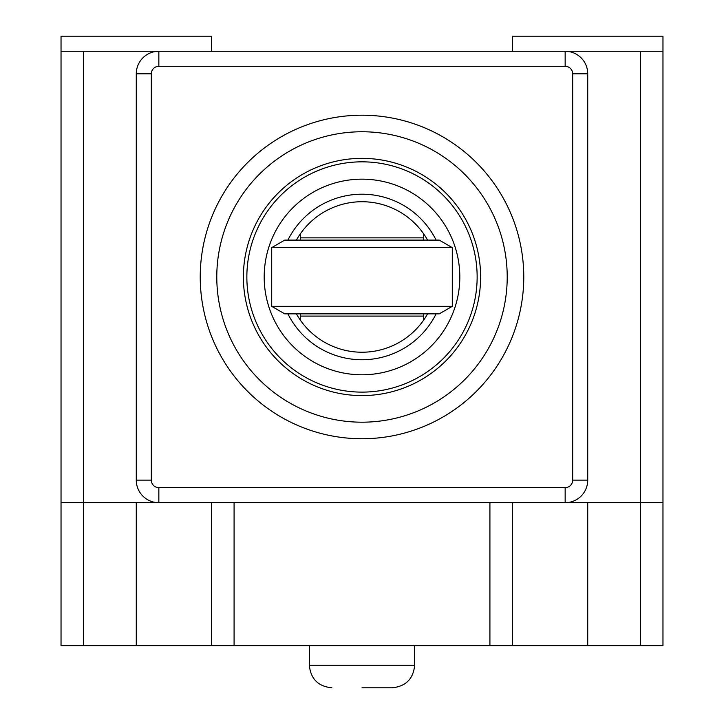 <?xml version="1.0" encoding="UTF-8"?>
<svg xmlns="http://www.w3.org/2000/svg" width="724" height="724" viewBox="0 0 724 724"><rect width="100%" height="100%" fill="white"/><g stroke="black" fill="none" stroke-linecap="round" stroke-linejoin="round"><path stroke-width="1.09" d="M296.406 240.106A75.242 75.242 0 0 1 427.594 240.106M427.594 313.845A75.242 75.242 0 0 1 296.406 313.845M300.297 313.845L300.297 320.044M300.297 233.906L300.297 240.106M423.703 320.044L423.703 316.098L300.922 316.098M423.703 240.106L423.703 233.906M423.078 316.098L423.703 316.098L423.703 313.845M300.297 237.852L423.703 237.852M216.784 276.975A145.216 145.216 0 0 1 362 131.759A145.216 145.216 0 0 1 507.216 276.975A145.216 145.216 0 0 1 362 422.192A145.216 145.216 0 0 1 216.784 276.975M200.231 276.975A161.769 161.769 0 0 1 362 115.207A161.769 161.769 0 0 1 523.769 276.975A161.769 161.769 0 0 1 362 438.744A161.769 161.769 0 0 1 200.231 276.975M362 161.832A115.143 115.143 0 0 1 477.143 276.975A115.143 115.143 0 0 1 362 392.118A115.143 115.143 0 0 1 246.857 276.975A115.143 115.143 0 0 1 362 161.832M362 158.357A118.618 118.618 0 0 1 480.618 276.975A118.618 118.618 0 0 1 362 395.594A118.618 118.618 0 0 1 243.382 276.975A118.618 118.618 0 0 1 362 158.357M287.899 240.106A82.762 82.762 0 0 1 436.101 240.106M436.101 313.845A82.762 82.762 0 0 1 287.899 313.845M362 179.163A97.812 97.812 0 0 1 459.812 276.975A97.812 97.812 0 0 1 362 374.788A97.812 97.812 0 0 1 264.188 276.975A97.812 97.812 0 0 1 362 179.163M587.725 51.25L565.154 51.25A22.571 22.571 0 0 1 587.725 73.821L572.675 73.821L572.675 480.13L587.725 480.13A22.571 22.571 0 0 1 565.154 502.7L158.846 502.7A22.571 22.571 0 0 1 136.275 480.13L136.275 73.821A22.571 22.571 0 0 1 158.846 51.25L565.154 51.25A22.571 22.571 0 0 1 587.725 73.821L587.725 480.13A22.571 22.571 0 0 1 565.154 502.7L587.725 502.7L587.725 645.663L512.483 645.663L512.483 502.7M362 306.324L452.292 306.324L452.292 247.635L271.708 247.635L271.708 306.324L362 306.324M452.292 247.635L439.26 240.106L284.74 240.106L271.708 247.635M271.708 306.324L284.74 313.845L439.26 313.845L452.292 306.324M362 687.8L392.1 687.8L362 687.8M309.329 645.663L309.329 665.229L414.671 665.229L414.671 645.663M136.275 51.25L158.846 51.25L158.846 66.3L565.154 66.3L565.154 51.25L640.396 51.25L640.396 502.7L662.967 502.7L662.967 645.663L587.725 645.663M211.517 51.25L211.517 36.2L61.033 36.2L61.033 51.25L158.846 51.25A22.571 22.571 0 0 0 136.275 73.821L151.325 73.821L151.325 480.13A7.521 7.521 0 0 0 158.846 487.659L158.846 502.7A22.571 22.571 0 0 1 136.275 480.13L151.325 480.13M662.967 502.7L662.967 36.2L512.483 36.2L512.483 51.25M662.967 36.2L662.967 51.25L640.396 51.25M234.087 502.7L234.087 645.663L211.517 645.663L211.517 502.7L211.517 645.663L61.033 645.663L61.033 502.7L158.846 502.7M512.483 645.663L489.913 645.663L489.913 502.7M234.087 645.663L489.913 645.663M158.846 487.659L565.154 487.659L565.154 502.7L640.396 502.7L640.396 645.663M61.033 502.7L61.033 51.25M565.154 487.659A7.521 7.521 0 0 0 572.675 480.13M572.675 73.821A7.521 7.521 0 0 0 565.154 66.3M158.846 66.3A7.521 7.521 0 0 0 151.325 73.821M136.275 645.663L136.275 502.7M83.604 645.663L83.604 51.25M414.671 665.229C413.313 678.922 405.793 686.452 392.1 687.8C405.793 686.452 413.313 678.922 414.671 665.229M309.329 665.229C310.687 678.922 318.207 686.452 331.9 687.8C318.207 686.452 310.687 678.922 309.329 665.229"/></g></svg>
